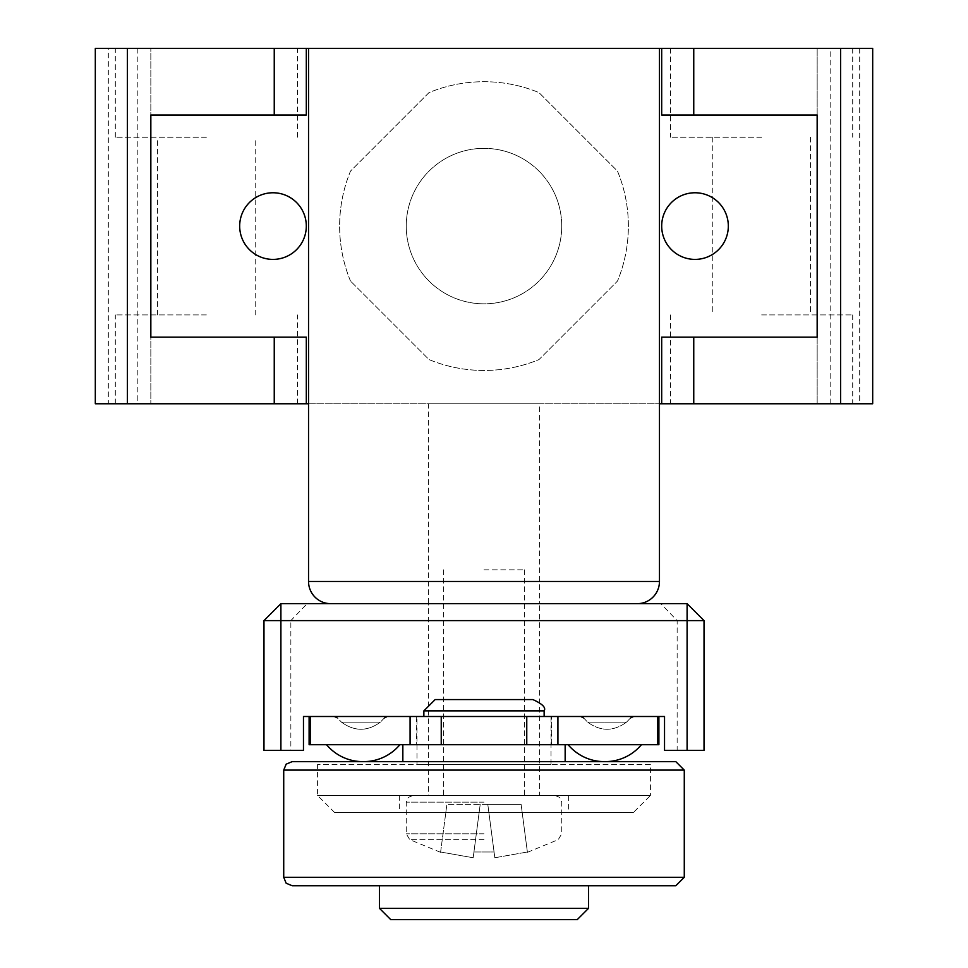<?xml version="1.0" encoding="UTF-8"?>
<svg xmlns="http://www.w3.org/2000/svg" width="968" height="968" viewBox="0 0 968 968"><rect width="100%" height="100%" fill="white"/><g stroke="black" fill="none" stroke-linecap="round" stroke-linejoin="round"><path stroke-width="0.73" stroke-dasharray="4.84 3.63" d="M308.538 48.4L659.462 48.4L659.462 403.777L308.538 403.777L659.462 403.777L308.538 403.777L308.538 48.4L659.462 48.4M330.741 603.669L637.259 603.669L330.741 603.669M428.473 603.669L539.527 603.669L428.473 603.669L539.527 603.669L539.527 403.777L428.473 403.777L428.473 603.669L539.527 603.669L539.527 795.49L428.473 795.49L428.473 603.669M428.473 403.777L539.527 403.777M830.169 403.777L830.169 48.4L872.688 48.4L872.688 403.777L150.839 403.777L150.839 48.4L95.312 48.4L95.312 403.777L108.319 403.777L108.319 48.4M830.169 48.4L150.839 48.4L150.839 403.777L108.319 403.777M761.635 48.4L852.699 48.4L761.635 48.4M206.365 48.4L115.301 48.4L206.365 48.4M661.688 48.4L661.688 115.035L817.161 115.035L817.161 337.142L661.688 337.142L661.688 403.777M350.501 281.059A144.365 144.365 0 0 1 350.501 171.118L429.03 92.589A144.365 144.365 0 0 1 538.97 92.589L617.499 171.118A144.365 144.365 0 0 1 617.499 281.059L538.97 359.588A144.365 144.365 0 0 1 429.03 359.588L350.501 281.059L429.03 359.588A144.365 144.365 0 0 0 538.97 359.588L617.499 281.059A144.365 144.365 0 0 0 617.499 171.118L538.97 92.589A144.365 144.365 0 0 0 429.03 92.589L350.501 171.118A144.365 144.365 0 0 0 350.501 281.059M306.312 48.4L306.312 115.035L150.839 115.035L150.839 337.142L306.312 337.142L306.312 403.777M406.257 226.088A77.742 77.742 0 0 1 522.865 158.764A77.742 77.742 0 0 1 522.865 293.413A77.742 77.742 0 0 1 406.257 226.088A77.742 77.742 0 0 1 522.865 158.764A77.742 77.742 0 0 1 522.865 293.413A77.742 77.742 0 0 1 406.257 226.088M817.161 48.4L817.161 403.777L817.161 48.4M761.635 137.238L670.57 137.238L761.635 137.238M206.365 137.238L115.301 137.238L206.365 137.238M761.635 403.777L670.57 403.777L761.635 403.777M206.365 403.777L115.301 403.777L206.365 403.777M661.688 226.088A33.311 33.311 0 0 0 695 259.4A33.311 33.311 0 0 0 728.323 226.088A33.311 33.311 0 0 0 695 192.765A33.311 33.311 0 0 0 661.688 226.088M239.677 226.088A33.311 33.311 0 0 0 273 259.4A33.311 33.311 0 0 0 306.312 226.088A33.311 33.311 0 0 0 273 192.765A33.311 33.311 0 0 0 239.677 226.088M761.635 314.927L852.699 314.927L761.635 314.927M206.365 314.927L115.301 314.927L206.365 314.927M428.473 795.49L539.527 795.49M677.152 750.357L664.532 750.357L664.532 716.501L309.107 716.501L658.893 716.501L634.306 716.501L629.914 718.607A29.282 29.282 0 0 0 631.451 716.501L629.914 718.607A5.639 5.639 0 0 1 634.306 716.501L629.914 718.607L626.55 722.14L629.914 718.607L634.306 716.501L388.144 716.501L383.739 718.607A29.282 29.282 0 0 0 385.288 716.501L336.549 716.501A29.282 29.282 0 0 0 338.086 718.607L336.549 716.501L385.288 716.501L383.739 718.607A5.639 5.639 0 0 1 388.144 716.501L383.739 718.607L380.376 722.14L383.739 718.607L388.144 716.501L303.468 716.501L303.468 750.357L290.848 750.357L290.848 620.597L704.026 620.597L704.026 750.357L677.152 750.357L677.152 620.597L660.829 603.669L280.901 603.669L263.974 620.597L290.848 620.597L307.171 603.669M544.137 716.501L423.863 716.501L544.137 716.501M292.191 885.756L675.809 885.756M588.556 885.756L379.444 885.756L588.556 885.756M416.3 716.501L551.699 716.501L416.3 716.501L416.3 744.707L551.699 744.707L416.3 744.707L416.3 716.501M399.893 744.707L326.555 744.707L399.893 744.707M309.107 716.501L309.107 744.707L658.893 744.707L658.893 716.501M568.107 744.707L641.445 744.707L568.107 744.707M565.155 744.707L402.845 744.707L565.155 744.707M568.627 795.49L399.373 795.49L568.627 795.49L568.627 812.406L399.373 812.406L568.627 812.406M416.978 716.501L551.022 716.501L416.978 716.501L416.978 764.454L551.022 764.454L416.978 764.454M333.694 716.501A5.639 5.639 0 0 1 338.086 718.607L333.694 716.501L338.086 718.607L341.45 722.14L338.086 718.607L333.694 716.501M579.856 716.501A5.639 5.639 0 0 1 584.261 718.607L582.712 716.501A29.282 29.282 0 0 0 584.261 718.607L579.856 716.501L584.261 718.607L587.624 722.14C600.559 731.614 613.53 731.614 626.55 722.14C613.603 731.614 600.62 731.614 587.624 722.14L584.261 718.607L579.856 716.501M582.712 716.501L631.451 716.501L582.712 716.501M290.848 750.357L263.974 750.357L263.974 620.597M704.026 620.597L687.099 603.669L660.829 603.669M551.699 744.707L551.699 716.501L551.699 744.707M326.555 744.707A47.384 47.384 0 0 0 362.855 761.635M641.445 744.707A47.384 47.384 0 0 1 605.145 761.635L604.407 761.635M650.423 764.454L317.577 764.454L650.423 764.454L650.423 795.49L317.577 795.49L650.423 795.49L633.495 812.406L334.504 812.406L633.495 812.406M565.155 761.635L402.845 761.635L565.155 761.635M341.45 722.14C354.385 731.614 367.368 731.614 380.376 722.14C367.429 731.614 354.457 731.614 341.45 722.14L380.376 722.14L341.45 722.14M588.556 908.323L379.444 908.323M390.733 919.6L577.267 919.6M532.86 699.574L435.14 699.574M484 795.49L412.925 795.49L484 795.49M484 569.825L524.438 569.825L484 569.825M484 839.631L409.742 839.631L484 839.631M494.829 857.757L527.379 851.997L494.829 857.757L494.067 851.997L473.933 851.997L473.171 857.757L440.621 851.997L473.171 857.757L473.933 851.997L494.067 851.997L494.829 857.757L487.799 804.372L521.111 804.372L527.379 851.997L521.111 804.372L487.799 804.372L494.829 857.757M487.799 804.372L446.889 804.372L487.799 804.372L494.067 851.997L487.799 804.372M473.933 851.997L480.201 804.372L473.933 851.997M473.171 857.757L480.201 804.372L473.171 857.757M440.621 851.997L446.889 804.372L440.621 851.997M659.462 581.466L308.538 581.466M137.831 48.4L137.831 403.777M859.681 48.4L859.681 403.777M283.721 770.105L684.279 770.105M684.279 877.286L283.721 877.286M626.55 722.14L587.624 722.14L626.55 722.14M423.863 710.863L544.137 710.863M484 802.145L406.257 802.145L484 802.145M484 833.787L406.257 833.787L484 833.787M670.57 48.4L670.57 137.238M852.699 48.4L852.699 137.238M297.43 137.238L297.43 48.4M115.301 137.238L115.301 48.4M852.699 314.927L852.699 403.777M670.57 314.927L670.57 403.777M115.301 403.777L115.301 314.927M297.43 403.777L297.43 314.927M712.775 137.238L712.775 314.927M810.494 137.238L810.494 314.927M255.225 314.927L255.225 137.238M157.506 314.927L157.506 137.238M551.022 764.454L551.022 716.501M334.504 812.406L317.577 795.49L317.577 764.454M399.373 795.49L399.373 812.406M524.438 569.825L524.438 795.49M443.562 569.825L443.562 795.49M440.573 852.324L409.742 839.631L406.257 833.787L406.257 802.145L408.218 797.438L412.925 795.49M527.427 852.324L558.258 839.631L561.742 833.787L561.742 802.145L559.782 797.438L555.075 795.49"/><path stroke-width="1.45" d="M637.259 603.669A22.216 22.216 0 0 0 659.462 581.466L659.462 48.4L308.538 48.4L308.538 581.466A22.216 22.216 0 0 0 330.741 603.669M659.462 48.4L872.688 48.4L872.688 403.777L840.623 403.777L840.623 48.4M127.377 48.4L127.377 403.777L95.312 403.777L95.312 48.4L308.538 48.4M659.462 403.777L840.623 403.777M306.312 48.4L306.312 115.035L150.839 115.035L150.839 337.142L306.312 337.142L306.312 403.777L308.538 403.777M661.688 403.777L661.688 337.142L817.161 337.142L817.161 115.035L661.688 115.035L661.688 48.4M661.688 226.088A33.311 33.311 0 0 1 695 192.765A33.311 33.311 0 0 1 728.323 226.088A33.311 33.311 0 0 1 695 259.4A33.311 33.311 0 0 1 661.688 226.088M239.677 226.088A33.311 33.311 0 0 1 273 192.765A33.311 33.311 0 0 1 306.312 226.088A33.311 33.311 0 0 1 273 259.4A33.311 33.311 0 0 1 239.677 226.088M127.377 403.777L306.312 403.777M309.107 716.501L310.571 716.501L310.571 744.707L309.107 744.707L309.107 716.501L303.468 716.501L303.468 750.357L263.974 750.357L263.974 620.597L280.901 620.597L280.901 750.357M657.429 744.707L657.429 716.501L658.893 716.501L658.893 744.707L410.081 744.707L410.081 716.501L310.571 716.501M410.081 716.501L441.239 716.501L441.239 744.707M526.761 744.707L526.761 716.501L441.239 716.501M526.761 716.501L557.919 716.501L557.919 744.707M657.429 716.501L557.919 716.501M684.279 877.286L675.809 885.756L292.191 885.756L286.153 883.227L283.721 877.286L684.279 877.286L684.279 770.105L283.721 770.105L286.153 764.163L292.191 761.635L675.809 761.635L292.191 761.635M410.081 744.707L310.571 744.707M687.099 750.357L687.099 620.597L704.026 620.597L704.026 750.357L664.532 750.357L664.532 716.501L658.893 716.501M687.099 620.597L280.901 620.597L280.901 603.669L687.099 603.669L687.099 620.597M263.974 620.597L280.901 603.669M687.099 603.669L704.026 620.597M363.593 761.635L362.855 761.635L363.593 761.635A47.384 47.384 0 0 0 399.893 744.707A47.384 47.384 0 0 1 363.593 761.635A47.384 47.384 0 0 0 399.893 744.707M326.555 744.707A47.384 47.384 0 0 0 362.855 761.635A47.384 47.384 0 0 1 326.555 744.707M604.407 761.635A47.384 47.384 0 0 1 568.107 744.707A47.384 47.384 0 0 0 604.407 761.635A47.384 47.384 0 0 1 568.107 744.707A47.384 47.384 0 0 0 604.407 761.635L605.145 761.635A47.384 47.384 0 0 0 641.445 744.707M565.155 761.635L565.155 744.707M675.809 761.635L684.279 770.105M588.556 908.323L577.267 919.6L390.733 919.6L379.444 908.323L588.556 908.323L588.556 885.756M544.137 710.863C546.17 707.632 542.407 703.869 532.86 699.574L435.14 699.574L423.863 710.863L544.137 710.863L544.137 716.501M308.538 581.466L659.462 581.466M693.754 337.142L693.754 403.777M693.754 48.4L693.754 115.035M274.247 115.035L274.247 48.4M274.247 403.777L274.247 337.142M402.845 761.635L402.845 744.707M283.721 877.286L283.721 770.105M379.444 908.323L379.444 885.756M423.863 710.863L423.863 716.501"/></g></svg>
